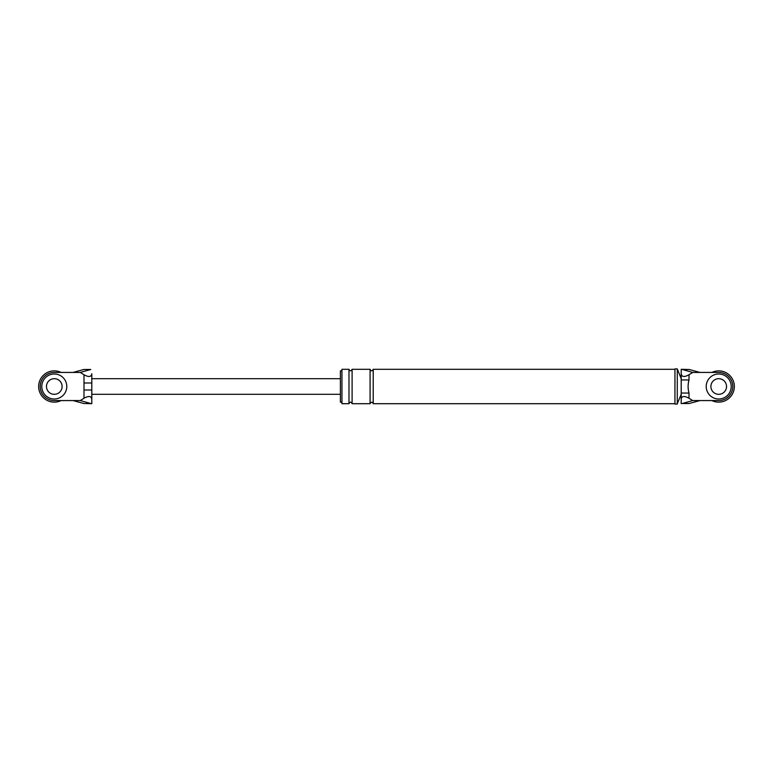 <?xml version="1.0" encoding="UTF-8"?>
<svg xmlns="http://www.w3.org/2000/svg" width="773" height="773" viewBox="0 0 773 773"><rect width="100%" height="100%" fill="white"/><g stroke="black" fill="none" stroke-linecap="round" stroke-linejoin="round"><path stroke-width="1.16" d="M711.904 372.431A15.634 15.634 0 0 1 734.35 386.5A15.634 15.634 0 0 1 711.904 400.569M731.219 386.5A12.503 12.503 0 0 0 718.716 373.997A12.503 12.503 0 0 0 706.213 386.5A12.503 12.503 0 0 0 718.716 399.003A12.503 12.503 0 0 0 731.219 386.5M710.899 386.5A7.817 7.817 0 0 0 718.716 394.317A7.817 7.817 0 0 0 726.533 386.5A7.817 7.817 0 0 0 718.716 378.683A7.817 7.817 0 0 0 710.899 386.5M61.096 400.569A15.634 15.634 0 0 1 38.65 386.5A15.634 15.634 0 0 1 61.096 372.431M66.787 386.5A12.503 12.503 0 0 0 54.284 373.997A12.503 12.503 0 0 0 41.781 386.5A12.503 12.503 0 0 0 54.284 399.003A12.503 12.503 0 0 0 66.787 386.5M46.467 386.5A7.817 7.817 0 0 0 54.284 394.317A7.817 7.817 0 0 0 62.101 386.5A7.817 7.817 0 0 0 54.284 378.683A7.817 7.817 0 0 0 46.467 386.5M689.207 403.516L699.952 400.569L718.716 400.569A14.069 14.069 0 0 0 732.785 386.5A14.069 14.069 0 0 0 718.716 372.431L692.734 372.431L689.014 374.75L689.014 379.939C687.815 384.336 687.815 388.713 689.014 393.061L689.014 398.25L692.734 400.569L682.211 403.516L689.207 403.516L682.211 403.516M699.952 400.569L692.734 400.569M681.197 393.061L689.014 393.061M681.197 379.939L689.014 379.939M689.014 398.25C684.298 395.67 681.689 396.008 681.197 399.245L681.197 373.755C681.689 376.992 684.298 377.33 689.014 374.75M692.734 372.431L682.211 369.484L689.207 369.484L681.197 369.301L681.197 373.755M689.207 369.484L699.952 372.431M682.211 369.484L681.197 369.301L681.197 374.103M681.197 399.245L681.197 403.68M677.283 368.914L674.945 368.914L674.945 404.086L677.283 404.086L677.283 368.914L681.197 378.683M677.283 386.5L677.283 369.301M348.981 403.699L341.946 403.699L341.946 369.301L348.981 369.301L348.981 403.699C350.043 401.67 351.087 401.67 352.101 403.699L352.101 369.301C351.058 371.32 350.014 371.32 348.981 369.301M341.946 402.134L340.381 402.134L340.381 370.866L341.946 370.866M352.101 403.699L370.083 403.699L370.083 369.301L352.101 369.301M370.083 403.699C371.32 401.738 372.364 401.738 373.214 403.699L373.214 369.301C372.171 371.32 371.127 371.32 370.083 369.301M83.793 403.516L91.803 403.68L83.793 403.516L73.049 400.569L80.266 400.569L83.986 398.25L83.986 389.998L91.803 389.998M83.986 389.998L83.986 374.75L80.266 372.431L90.789 369.484L83.793 369.484L73.049 372.431L80.266 372.431M73.049 400.569L54.284 400.569A14.069 14.069 0 0 1 40.215 386.5A14.069 14.069 0 0 1 54.284 372.431L73.049 372.431M83.986 374.75C88.702 377.33 91.311 376.992 91.803 373.755L91.803 374.103M90.789 369.484L83.793 369.484M91.803 403.68L91.803 373.755M91.803 399.245C91.311 396.008 88.702 395.67 83.986 398.25M90.789 403.516L80.266 400.569M83.986 383.002L91.803 383.002M681.197 394.317L677.283 403.699M373.214 403.699L674.945 403.699M373.214 369.301L674.945 369.301M91.803 394.317L340.381 394.317M91.803 378.683L340.381 378.683"/></g></svg>
